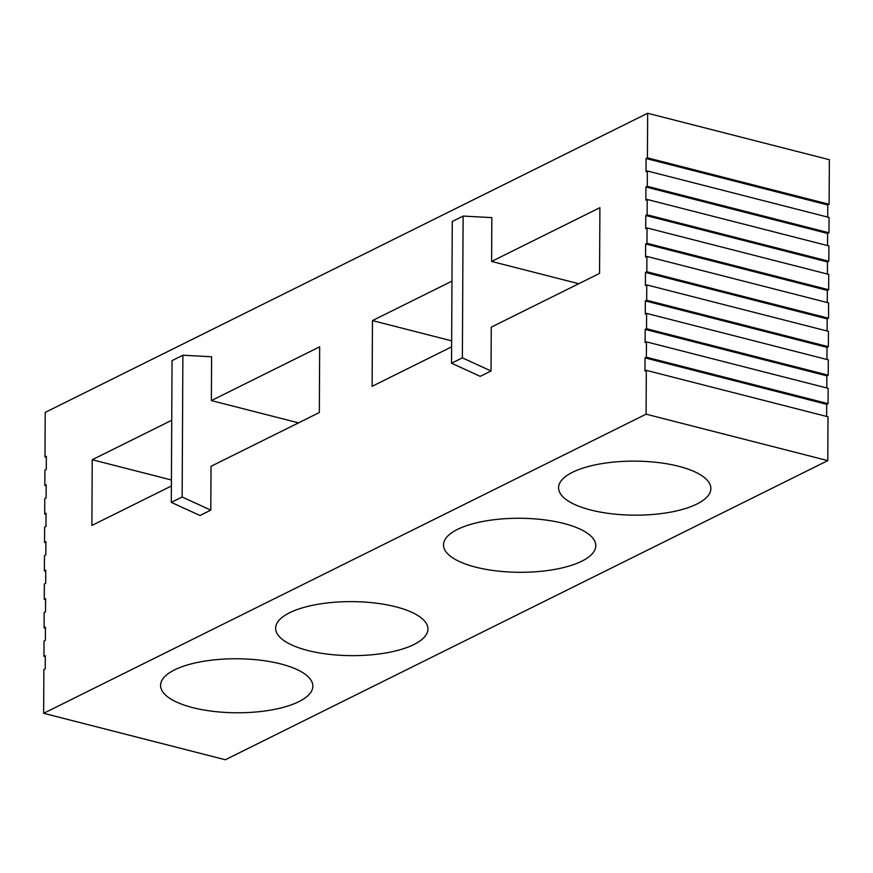 <?xml version="1.0" encoding="UTF-8"?>
<svg xmlns="http://www.w3.org/2000/svg" width="873" height="873" viewBox="0 0 873 873"><rect width="100%" height="100%" fill="white"/><g stroke="black" fill="none" stroke-linecap="round" stroke-linejoin="round"><path stroke-width="1.31" d="M829.121 204.293L829.35 159.704L647.657 113.25L647.428 157.849L829.121 204.293L827.768 204.969L646.075 158.515L646.009 171.665L647.362 170.988L829.044 217.442L828.968 232.775L647.275 186.32L647.362 170.988M827.702 217.093L827.768 204.969M827.549 245.575L827.615 233.451L828.968 232.775M827.397 274.057L827.462 261.933L828.815 261.256L828.903 245.924L647.209 199.47L647.133 214.802L645.769 215.478L645.704 228.628L647.057 227.951L828.75 274.406L828.673 289.738L646.98 243.283L647.057 227.951M827.255 302.538L827.32 290.414L828.673 289.738M827.102 331.02L827.168 318.885L828.521 318.219L828.597 302.887L646.915 256.433L646.828 271.765L645.474 272.441L645.409 285.58L646.762 284.914L828.455 331.358L828.368 346.701L646.686 300.247L646.762 284.914M826.949 359.501L827.015 347.367L828.368 346.701M826.807 387.983L826.873 375.848L828.226 375.183L828.302 359.84L646.609 313.396L646.533 328.728L645.18 329.405L645.114 342.543L646.467 341.878L828.15 388.321L828.073 403.664L646.38 357.21L646.467 341.878M826.655 416.465L826.72 404.33L828.073 403.664M827.779 460.617L828.008 416.803L646.315 370.359L646.085 414.173L827.779 460.617L225.343 759.75L43.65 713.296L646.085 414.173M46.345 457.321L44.992 456.972L45.221 412.383L647.657 113.25M491.03 370.981L491.259 327.157L599.565 273.391L599.904 207.665L491.608 261.442L491.837 217.617L463.116 216.078L452.279 221.458L451.537 363.223L480.205 376.361L491.03 370.981L462.374 357.854L463.116 216.078M451.974 281.117L372.465 320.587L372.127 386.313L451.625 346.843M211.375 400.587L211.604 356.762L182.883 355.224L172.046 360.604L171.304 502.368L199.972 515.496L210.797 510.127L211.026 466.302L319.332 412.536L319.671 346.81L211.375 400.587L298.522 422.859M171.741 420.262L92.232 459.733L91.894 525.459L171.392 485.988M43.65 713.296L43.879 669.482L45.232 668.805L45.298 655.667L43.945 656.332L44.032 641L45.385 640.335L45.451 627.185L44.097 627.862L44.174 612.519L45.527 611.853L45.603 598.703L44.25 599.38L44.327 584.037L45.68 583.371L45.745 570.222L44.392 570.898L44.479 555.555L45.833 554.89L45.898 541.74L44.545 542.417L44.621 527.074L45.974 526.408L46.051 513.259L44.698 513.935L44.774 498.603L46.127 497.926L46.193 484.777L44.839 485.453L44.927 470.121L46.28 469.445L46.345 456.295L44.992 456.972M826.72 404.33L645.027 357.886L644.961 371.025L646.315 370.359M645.027 357.886L646.38 357.21M827.015 347.367L645.322 300.923L645.256 314.062L646.609 313.396M645.322 300.923L646.686 300.247M827.32 290.414L645.627 243.96L645.562 257.099L646.915 256.433M645.627 243.96L646.98 243.283M827.615 233.451L645.922 186.997L645.856 200.146L647.209 199.47M645.922 186.997L647.275 186.32M646.075 158.515L647.428 157.849M46.193 485.803L44.839 485.453M46.04 514.284L44.698 513.935M45.898 542.755L44.545 542.417M45.745 571.237L44.392 570.898M45.592 599.718L44.25 599.38M45.451 628.2L44.097 627.862M45.298 656.682L43.945 656.332M828.815 261.256L647.133 214.802M828.521 318.219L646.828 271.765M828.226 375.183L646.533 328.728M298.861 701.663A76.158 27.008 -179.7 0 0 312.861 686.167A76.158 27.008 -179.7 0 0 259.859 660.141A76.158 27.008 -179.7 0 0 174.545 669.886A76.158 27.008 -179.7 0 0 160.556 685.37A76.158 27.008 -179.7 0 0 213.558 711.397A76.158 27.008 -179.7 0 0 298.861 701.663M413.933 644.525A76.158 27.008 -179.7 0 0 427.934 629.04A76.158 27.008 -179.7 0 0 374.932 603.014A76.158 27.008 -179.7 0 0 289.618 612.748A76.158 27.008 -179.7 0 0 275.628 628.233A76.158 27.008 -179.7 0 0 328.63 654.259A76.158 27.008 -179.7 0 0 413.933 644.525M457.485 529.398A76.158 27.008 -179.7 0 0 443.495 544.883A76.158 27.008 -179.7 0 0 519.5 572.295A76.158 27.008 -179.7 0 0 595.801 545.68A76.158 27.008 -179.7 0 0 542.799 519.653A76.158 27.008 -179.7 0 0 457.485 529.398M572.557 472.26A76.158 27.008 -179.7 0 0 558.567 487.745A76.158 27.008 -179.7 0 0 634.573 515.157A76.158 27.008 -179.7 0 0 710.873 488.542A76.158 27.008 -179.7 0 0 657.871 462.515A76.158 27.008 -179.7 0 0 572.557 472.26M578.755 283.714L491.608 261.442M451.657 340.841L372.465 320.587M171.304 502.368L182.141 496.999L182.883 355.224M182.141 496.999L210.797 510.127M171.424 479.986L92.232 459.733M451.537 363.223L462.374 357.854M826.873 375.848L645.18 329.405M827.168 318.885L645.474 272.441M827.462 261.933L645.769 215.478"/></g></svg>
